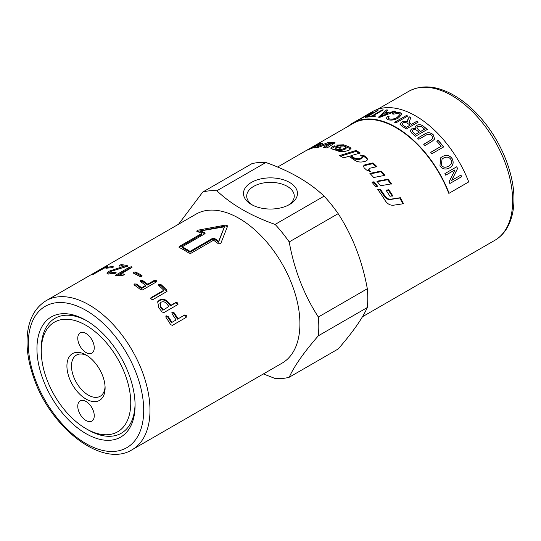 <?xml version="1.0" encoding="UTF-8"?>
<svg xmlns="http://www.w3.org/2000/svg" width="541" height="541" viewBox="0 0 541 541"><rect width="100%" height="100%" fill="white"/><g stroke="black" fill="none" stroke-linecap="round" stroke-linejoin="round"><path stroke-width="0.81" d="M367.542 159.974L366.656 158.513L364.134 156.619L361.314 155.774M362.375 157.12L362.267 157.945L361.28 158.851L358.358 159.629L354.666 159.054L350.852 156.599L350.872 155.707A86.033 49.671 60 0 1 354.734 158.195L358.46 158.79L361.388 158.013L362.375 157.12L361.848 156.153A86.033 49.671 -120 0 0 360.238 155.03L364.235 155.781A86.033 49.671 60 0 1 366.784 157.695L367.67 159.595L365.959 161.09L363.112 161.793C360.002 162.395 357.175 161.86 354.639 160.183A86.033 49.671 -120 0 0 348.749 156.329L343.636 157.85A86.033 49.671 -120 0 0 339.478 155.619L356.066 150.472A86.033 49.671 60 0 1 360.232 153.022L350.872 155.707M359.251 153.299L356.073 151.385L340.627 156.2M356.073 151.385L356.066 150.472M318.872 145.171L319.359 144.968M312.123 148.261L311.934 147.869A86.033 49.671 60 0 1 315.065 146.99L310.189 148.964A86.033 49.671 -120 0 0 304.766 151.358L277.587 167.054M305.868 150.763L313.57 146.28A86.033 49.671 60 0 1 316.634 144.778L311.832 147.423A86.033 49.671 60 0 1 314.801 146.246L317.993 144.562A86.033 49.671 -120 0 0 316.553 145.049L319.63 143.703A86.033 49.671 60 0 1 322.226 143.054L322.707 143.081M322.395 143.453L322.226 143.054C323.051 142.966 322.781 143.297 321.401 144.028L315.011 146.53A86.033 49.671 -120 0 0 310.236 148.308L308.167 149.546A86.033 49.671 60 0 1 309.75 148.883L311.934 147.869M318.73 145.529L317.993 144.562M378.051 189.925L379.782 189.614L384.468 196.451C386.044 198.703 387.998 199.724 390.332 199.507L399.772 198.006L402.917 203.937M393.496 205.215C390.149 205.479 387.356 203.91 385.118 200.495A86.033 49.671 -120 0 0 377.78 189.553L380.228 189.127A86.033 49.671 60 0 1 384.976 196.052C386.572 198.337 388.539 199.372 390.873 199.169L400.333 197.708A86.033 49.671 60 0 1 403.525 203.714L393.496 205.215M399.772 198.006L400.333 197.708M379.782 189.614L380.228 189.127M350.886 148.931L343.657 145.786L338.713 145.63M346.051 147.28L346.166 148.241L345.172 149.181L341.324 150.506L338.172 150.601L336.022 149.871L335.406 148.511L335.853 148.883A86.033 49.671 60 0 1 338.03 149.627L341.202 149.539L345.063 148.22L346.051 147.28L345.53 146.753A86.033 49.671 -120 0 0 343.562 146.016L340.478 146.165A86.033 49.671 -120 0 0 336.57 145.076L343.488 144.805A86.033 49.671 60 0 1 350.047 147.382L350.981 148.45L349.249 150.107L346.396 151.02C343.264 151.886 340.431 151.865 337.895 150.966A86.033 49.671 -120 0 0 331.829 148.971L330.842 148.254L332.83 146.462L334.338 145.867A86.033 49.671 60 0 1 341.209 147.896L339.937 148.349A86.033 49.671 -120 0 0 337.097 147.409L336.272 147.713L336.022 149.871M336.948 147.463L334.568 146.868L331.2 148.707M334.568 146.868L334.338 145.867M333.831 143.615L330.064 143.379M329.422 143.379L322.869 145.644M328.874 143.385L328.515 142.371A86.033 49.671 60 0 1 335.102 142.804L327.062 147.95A86.033 49.671 -120 0 0 323.16 147.497L329.996 143.189L330.321 144.197L324.843 147.646M329.996 143.189L317.905 147.49A86.033 49.671 -120 0 0 314.436 147.909L328.515 142.371M369.544 171.443L368.692 169.691L368.935 168.968L369.368 170.314A86.033 49.671 60 0 1 370.538 171.477L366.473 169.996A86.033 49.671 -120 0 0 364.14 167.832L363.424 166.026L364.877 164.802L372.979 162.902A86.033 49.671 60 0 1 376.949 166.662L369.888 168.21L368.935 168.968M376.151 166.838L372.763 163.646L364.688 165.566L363.39 166.432M372.763 163.646L372.979 162.902M384.55 175.926L380.85 171.707L370.389 173.904M373.723 177.509A86.033 49.671 -120 0 0 369.895 173.391L381.175 171.064A86.033 49.671 60 0 1 384.915 175.338L373.723 177.509M380.85 171.707L381.175 171.064M377.273 181.675L387.627 179.72L391.062 184.312M380.499 185.766A86.033 49.671 -120 0 0 376.915 181.235L388.032 179.186A86.033 49.671 60 0 1 391.515 183.839L380.499 185.766M387.627 179.72L388.032 179.186M386.233 190.54L388.357 190.175L392.225 196.194M389.966 196.275A86.033 49.671 -120 0 0 386.003 190.209L388.837 189.735A86.033 49.671 60 0 1 392.759 195.835L389.966 196.275M388.357 190.175L388.837 189.735M377.219 186.807L373.655 182.371L372.33 182.628M374.02 181.783A86.033 49.671 60 0 1 377.632 186.28L375.582 186.645A86.033 49.671 -120 0 0 371.958 182.182L374.02 181.783L373.655 182.371M348.167 126.303A86.594 49.995 60 0 1 352.786 122.996A86.594 49.995 60 0 1 449.104 193.252L448.766 193.279A86.033 49.671 -120 0 0 353.063 123.476L312.448 146.922M380.479 116.504L387.748 113.488A86.594 49.995 -120 0 0 384.55 112.974L380.479 116.504L387.748 113.488M378.572 117.214L386.545 109.931A86.594 49.995 60 0 1 387.924 110.033L385.463 112.298L389.398 112.927L394.004 111.094L395.343 111.419M386.572 110.033L387.951 110.134M394.004 111.094L393.976 110.993A86.594 49.995 60 0 1 395.322 111.318L379.883 117.323A86.594 49.995 -120 0 0 378.538 117.113L386.545 109.931M389.398 112.927L393.976 110.993M385.429 112.197A86.594 49.995 60 0 1 389.371 112.826M388.208 118.053L389.25 118.939C391.867 119.575 394.511 119.094 397.175 117.492L400.002 114.536M386.328 118.405L387.471 116.531L389.101 116.68M392.117 113.711C395.302 112.345 397.953 112.001 400.083 112.677L401.916 114.212M398.839 113.387L392.982 114.198L392.097 113.617C395.282 112.244 397.939 111.899 400.07 112.575L401.909 114.165L398.528 117.965C394.436 120.068 390.886 120.609 387.87 119.602L386.321 118.351L387.451 116.437L389.08 116.579L388.201 118.006L389.236 118.837C391.853 119.48 394.497 119 397.168 117.397L399.995 114.489L398.839 113.387M394.68 122.3L406.46 115.504L407.772 116.146M406.453 115.409A86.594 49.995 60 0 1 407.765 116.051L395.992 122.848A86.594 49.995 -120 0 0 394.673 122.205L406.46 115.504M442.065 159.122L441.3 164.89C442.721 167.453 445.202 167.886 448.753 166.175C451.6 164.281 452.29 162.03 450.822 159.419C449.125 156.931 446.663 156.498 443.431 158.128L442.065 159.122L441.253 164.924C442.666 167.487 445.148 167.92 448.699 166.209L448.902 166.087M440.658 157.816L442.315 156.586C446.406 154.598 449.666 155.294 452.1 158.675C453.98 162.571 453.162 165.641 449.645 167.886L449.699 167.859C445.561 169.942 442.315 169.211 439.975 165.668L440.678 157.796L442.362 156.538C446.453 154.55 449.713 155.253 452.148 158.641C454.034 162.537 453.223 165.614 449.699 167.859L449.645 167.886M460.851 175.115L461.595 176.718L449.821 183.521M456.638 166.824L457.544 168.508L451.607 180.451L460.912 175.095A86.594 49.995 60 0 1 461.662 176.704L449.882 183.5A86.594 49.995 -120 0 0 449.084 181.776L455.015 169.827L445.77 175.169A86.594 49.995 -120 0 0 444.918 173.593L456.692 166.797A86.594 49.995 60 0 1 457.605 168.481L451.674 180.43M455.015 169.827L445.71 175.189M436.729 141.208L438.122 140.403L443.606 146.996M430.697 152.366L441.125 146.313A86.594 49.995 -120 0 0 436.763 141.14L438.156 140.342A86.594 49.995 60 0 1 443.647 146.942L431.874 153.739A86.594 49.995 -120 0 0 430.737 152.305L441.125 146.313M423.698 144.298L430.494 140.376L432.773 138.415M417.544 138.192L424.347 134.269C427.518 132.132 430.48 132.329 433.219 134.851L434.612 139.084M425.618 135.378L418.822 139.301A86.594 49.995 -120 0 0 417.564 138.124L424.367 134.195C427.539 132.058 430.501 132.254 433.246 134.783L434.626 139.051L431.745 141.607L424.942 145.536A86.594 49.995 -120 0 0 423.731 144.231L430.521 140.308L432.786 138.381L431.948 135.71C430.393 133.83 428.283 133.722 425.618 135.378M412.181 130.854L413.642 132.802A86.479 49.928 60 0 1 415.589 134.425L419.167 132.295A86.594 49.995 -120 0 0 417.05 130.543L415.677 129.624L413.06 129.786L412.188 130.814L413.655 132.721A86.594 49.995 60 0 1 415.61 134.351L419.167 132.295M416.874 127.649L418.281 129.698A86.479 49.928 60 0 1 420.54 131.571L424.604 129.157A86.594 49.995 -120 0 0 422.163 127.135L421.229 126.466L417.801 126.486L416.881 127.602L418.294 129.617A86.594 49.995 60 0 1 420.553 131.497L424.604 129.157M415.082 127.209L416.455 125.559C418.903 124.247 421.263 124.531 423.542 126.418L427.255 129.536M410.247 130.679L411.586 129.001L415.461 128.602L415.089 127.169L416.462 125.478C418.91 124.166 421.277 124.45 423.556 126.337A86.594 49.995 60 0 1 427.275 129.461L415.502 136.258A86.594 49.995 -120 0 0 411.843 133.181L410.254 130.631L411.593 128.92L415.474 128.521M402.004 124.112L403.092 125.417A86.479 49.928 60 0 1 406.25 127.439L410.152 125.106A86.594 49.995 -120 0 0 407.312 123.274C405.588 122.28 404.1 122.171 402.862 122.956L402.004 124.065L403.092 125.329A86.594 49.995 60 0 1 406.257 127.351L410.152 125.106M408.976 122.09L409.287 122.915L411.491 124.416L416.726 121.394L418.037 122.293M407.305 121.238L409.246 116.903L410.903 117.81M399.948 124.18L401.503 122.286C403.234 121.245 405.236 121.164 407.522 122.043L407.779 119.615L409.246 116.815A86.594 49.995 60 0 1 410.903 117.715L408.982 122.05L409.97 123.321A86.594 49.995 60 0 1 411.498 124.329L416.732 121.306A86.594 49.995 60 0 1 418.044 122.205L406.271 129.001A86.594 49.995 -120 0 0 401.848 126.107L399.948 124.132L401.496 122.192C403.228 121.157 405.236 121.076 407.522 121.955M367.569 117.133L368.962 116.329L371.802 116.038L382.183 110.046L383.346 109.992M382.183 110.046L382.149 109.945A86.594 49.995 60 0 1 383.305 109.891L372.925 115.882L375.914 116.017M371.802 116.038L382.149 109.945M368.962 116.329L368.915 116.227A86.594 49.995 60 0 1 371.762 115.936M372.925 115.882A86.594 49.995 60 0 1 375.88 115.916L374.487 116.714A86.594 49.995 -120 0 0 367.528 117.032L368.915 116.227M365.134 117.58L378.003 110.56M376.867 110.682A86.594 49.995 60 0 1 377.956 110.459L366.183 117.255A86.594 49.995 -120 0 0 365.094 117.478L376.915 110.783M360.975 118.635L368.495 114.706C371.302 113.015 371.951 112.46 370.443 113.042L360.184 118.804L368.543 114.8C371.349 113.116 371.998 112.562 370.49 113.137M371.275 112.92L370.443 113.042M370.287 113.11L372.905 112.048M358.92 119.588L360.205 118.844M371.823 112.372L371.768 112.271C373.743 111.588 373.013 112.291 369.564 114.388L358.527 119.723L372.905 111.98M449.104 193.252L468.729 181.918A86.594 49.995 -120 0 0 372.411 111.669L365.675 115.558M41.265 351.17A63.277 36.531 60 0 1 86.012 325.337A63.277 36.531 60 0 1 130.753 402.835A63.277 36.531 60 0 1 86.012 428.668L86.012 428.668A63.277 36.531 60 0 1 41.265 351.17L41.265 348.675A66.333 38.296 60 0 1 87.101 320.996M135.061 404.059A66.333 38.296 60 0 1 88.169 429.912L86.012 428.668M87.189 355.68A23.77 13.728 -120 0 0 76.403 355.099A23.77 13.728 -120 0 0 72.758 374.149A23.77 13.728 -120 0 0 88.291 395.099A23.77 13.728 -120 0 0 100.18 396.276A23.77 13.728 -120 0 0 105.062 386.646M86.012 399.048A26.996 15.588 60 0 1 66.922 365.98A26.996 15.588 60 0 1 86.012 354.957A26.996 15.588 60 0 1 105.103 388.025A26.996 15.588 60 0 1 86.012 399.048M94.256 415.752A11.659 6.729 60 0 1 91.842 421.087A11.659 6.729 60 0 1 80.183 414.359A11.659 6.729 60 0 1 80.183 400.901A11.659 6.729 60 0 1 89.164 404.019A11.659 6.729 60 0 1 94.256 415.752M77.769 338.253A11.659 6.729 60 0 1 80.183 332.918A11.659 6.729 60 0 1 91.842 339.647A11.659 6.729 60 0 1 91.842 353.104A11.659 6.729 60 0 1 82.854 349.986A11.659 6.729 60 0 1 77.769 338.253M107.632 266.246L92.132 274.963L105.035 267.315A86.033 49.671 -120 0 0 101.187 268.938L103.189 267.781A86.033 49.671 60 0 1 107.835 265.901L107.916 266.077M105.197 267.653L105.035 267.315M110.864 267.836L111.798 267.761M106.239 268.268L106.083 267.903L107.936 267.166A86.033 49.671 60 0 1 113.204 266.672L113.083 267.247L111.203 267.829A86.033 49.671 -120 0 0 105.928 268.322L106.083 267.903L105.928 268.322M113.353 267.085L113.204 266.672L113.083 267.247M123.774 267.349L123.537 266.395A86.033 49.671 -120 0 0 119.345 265.8L119.412 265.151L121.346 264.644A86.033 49.671 60 0 1 127.081 265.557L127.02 266.361L126.31 266.645L110.601 271.481L109.735 272.508L110.019 273.523L110.736 273.922L115.875 273.158M119.723 266.158L121.651 265.651L127.311 266.551M107.382 273.739L110.195 271.744M114.557 273.259L114.313 272.258L115.646 272.157L115.233 273.124L108.464 274.071L106.996 273.306L108.741 271.305L123.537 266.395M115.801 272.826L115.646 272.157L116.105 272.421M109.735 272.508L110.472 272.914L114.313 272.258M127.23 266.226L127.081 265.557L127.534 265.82M119.345 265.8L119.412 265.151L119.622 265.827M112.001 270.879L111.737 270.02M116.146 275.971L129.84 268.065L131.821 267.781M123.152 274.882L123.01 273.908L123.977 273.996L123.963 274.963L122.99 275.254L115.95 275.863L115.963 274.984L129.657 267.078L131.646 266.801L131.625 267.707L120.007 274.415L120.163 275.396L124.112 274.963M131.646 266.801L132.132 267.146M115.95 275.863L115.463 275.525M124.099 274.882L123.977 273.996L124.471 274.395M120.007 274.415L123.01 273.908M133.539 273.205L135.656 273.016L141.87 276.343M133.573 272.191L135.588 272.069A86.033 49.671 60 0 1 141.674 275.301L142.168 275.896L141.661 276.478L139.673 276.458A86.033 49.671 -120 0 0 133.58 273.225L133.079 272.752L133.573 272.191L133.654 273.137M140.362 281.455L142.581 281.394L147.558 285.019L154.165 281.205L156.532 281.8M134.263 284.979L136.481 284.911L141.465 288.542L145.556 286.175L145.691 285.364A86.033 49.671 -120 0 0 140.646 281.685L140.139 281.009L140.633 280.441L142.648 280.529A86.033 49.671 60 0 1 147.693 284.208L154.3 280.394L156.302 280.59L156.782 281.421L156.281 281.976L142.567 289.888L140.586 289.665A86.033 49.671 -120 0 0 134.547 285.208L134.046 284.525L134.54 283.957L136.548 284.052A86.033 49.671 60 0 1 141.593 287.724L145.691 285.364M147.558 285.019L147.693 284.208M141.465 288.542L141.593 287.724M158.54 285.181L160.751 285.29L166.905 291.471M150.614 298.456L163.531 290.97L163.801 290.274A86.033 49.671 -120 0 0 158.959 285.689L158.493 284.776L158.973 284.255L160.961 284.532A86.033 49.671 60 0 1 166.75 290.071L166.682 291.626L152.988 299.531L151.054 299.139L151.101 297.611L163.801 290.274M167.155 291.159L166.682 291.626M150.635 298.084L151.101 297.611L150.831 298.301M200.637 230.946L200.752 231.913A84.923 49.035 60 0 1 204.809 233.712L204.741 232.772L204.741 233.82L182.175 246.852L182.222 247.785A84.923 49.035 60 0 1 189.965 252.255L190.019 251.382L212.586 238.351L214.547 238.432A86.033 49.671 60 0 1 218.659 241.354L224.447 226.828L200.637 230.946A86.033 49.671 60 0 1 204.741 232.772L205.147 233.252M182.175 246.852A86.033 49.671 60 0 1 190.019 251.382M189.965 252.255L212.539 239.23L214.486 239.298A84.923 49.035 60 0 1 218.537 242.179L218.659 241.354M218.537 242.179L224.447 226.828M197.113 231.474L226.01 225.888L227.666 226.841M179.206 247.487L201.881 234.388L201.807 233.441A86.033 49.671 -120 0 0 196.944 231.413L196.552 231.048M196.944 231.413L197.614 230.25L226.003 224.975L227.673 225.942L220.735 243.599L218.422 243.808A86.033 49.671 -120 0 0 213.56 240.231L190.993 253.262L189.032 253.161A86.033 49.671 -120 0 0 179.233 247.501L178.828 247.034M179.233 247.501L179.233 246.473L201.807 233.441M177.522 319.17L184.65 314.984L186.402 315.619L186.124 317.432L172.417 325.344L170.692 324.695A86.033 49.671 -120 0 0 166.033 317.466L166.215 315.728L165.749 316.187L167.561 316.755L171.423 322.686L176.041 319.954A86.033 49.671 -120 0 0 172.126 313.942L172.315 312.204L171.849 312.664L173.654 313.232L177.522 319.17L184.123 315.356L185.867 315.978L185.583 317.763M172.024 312.421L174.134 312.786A86.033 49.671 60 0 1 178.05 318.798M171.423 322.686L176.041 319.954M165.925 315.944L168.035 316.309A86.033 49.671 60 0 1 171.95 322.321M160.082 303.406L160.461 307.281A84.923 49.035 60 0 1 162.834 310.277L168.873 306.497A86.033 49.671 -120 0 0 166.466 303.467C164.822 301.75 163.057 301.317 161.177 302.176L160.237 303.082L160.839 306.713A86.033 49.671 60 0 1 163.254 309.743M162.834 310.277L168.873 306.497M157.532 302.115L159.034 300.755C162.253 299.139 165.269 299.849 168.082 302.879L170.462 305.875L175.541 302.94L177.387 303.46L177.725 304.603M163.937 312.57L162.097 312.015A86.033 49.671 -120 0 0 158.838 307.87L157.688 301.777L159.358 300.12C162.584 298.51 165.62 299.241 168.467 302.311A86.033 49.671 60 0 1 170.875 305.34L175.953 302.412L177.813 302.94L177.651 304.651L163.937 312.57M178.003 304.373L177.651 304.651M170.462 305.875L170.875 305.34M132.166 449.699L282.098 363.139A86.033 49.671 -120 0 0 299.917 323.748A86.033 49.671 -120 0 0 262.365 237.168A86.033 49.671 -120 0 0 196.065 214.121L46.134 300.681C34.049 308.235 27.692 321.165 27.05 339.464C26.746 351.217 28.862 363.66 33.4 376.786C49.921 427.424 102.235 468.567 132.166 449.699A86.033 49.671 -120 0 0 149.985 410.315A86.033 49.671 -120 0 0 112.433 323.728A86.033 49.671 -120 0 0 46.134 300.681M135.074 405.331A69.383 40.061 60 0 1 86.012 433.652A69.383 40.061 60 0 1 36.95 348.675A69.383 40.061 60 0 1 86.012 320.353A69.383 40.061 60 0 1 135.074 405.331M251.389 204.478L251.389 204.478A26.996 15.588 180 0 1 251.389 182.432A26.996 15.588 180 0 1 289.57 182.432A26.996 15.588 180 0 1 289.57 204.478A26.996 15.588 180 0 1 251.389 204.478L251.389 204.478M288.36 205.134A23.77 13.728 0 0 0 294.257 196.085A23.77 13.728 0 0 0 270.48 182.358A23.77 13.728 0 0 0 246.71 196.085A23.77 13.728 0 0 0 252.606 205.134M324.106 196.14C309.391 182.202 289.969 170.99 265.834 162.496L216.86 190.77C231.568 204.708 250.99 215.92 275.132 224.414L324.106 196.14A102.966 59.449 -120 0 1 338.186 213.654L289.212 241.928C294.209 269.682 303.92 294.71 318.345 317.019L367.319 288.745C362.321 260.992 352.61 235.964 338.186 213.654M178.55 224.231L202.78 192.028L251.754 163.754A102.966 59.449 -120 0 1 265.834 162.496M289.212 377.246L338.186 348.972C352.61 332.431 362.321 318.615 367.319 307.525L318.345 335.799C303.92 352.333 294.209 366.149 289.212 377.246A102.966 59.449 -120 0 1 275.132 378.504L263.372 373.946M367.319 307.525A102.966 59.449 -120 0 0 367.779 298.395A102.966 59.449 -120 0 0 367.319 288.745M318.345 335.799A102.966 59.449 -120 0 0 318.805 326.669A102.966 59.449 -120 0 0 318.345 317.019M289.212 241.928A102.966 59.449 -120 0 0 275.132 224.414M216.86 190.77A102.966 59.449 -120 0 0 202.78 192.028M366.656 158.513L366.784 157.695M364.134 156.619L364.235 155.781M361.28 158.851L361.388 158.013M358.358 159.629L358.46 158.79M354.666 159.054L354.734 158.195M320.083 144.65L319.63 143.703M317.723 145.624L317.466 145.076M317.641 145.651L317.384 145.116M390.332 199.507L390.873 199.169M384.468 196.451L384.976 196.052M350.128 148.329L350.047 147.382M343.657 145.786L343.488 144.805M345.172 149.181L345.063 148.22M341.324 150.506L341.202 149.539M338.172 150.601L338.03 149.627M333.067 147.463L332.83 146.462M369.111 171.017L369.368 170.314M364.688 165.566L364.877 164.802M377.584 109.323L408.793 91.301A86.033 49.671 60 0 1 475.093 114.347A86.033 49.671 60 0 1 512.652 200.934A86.033 49.671 60 0 1 494.832 240.319L362.416 316.769M108.288 267.998L107.936 267.166M110.736 273.922L110.472 272.914M121.651 265.651L121.346 264.644M109.059 272.319L108.741 271.305M129.84 268.065L129.657 267.078M116.132 275.91L115.963 274.984M135.656 273.016L135.588 272.069M141.668 276.208L141.674 275.301M154.165 281.205L154.3 280.394M142.581 281.394L142.648 280.529M140.579 281.313L140.633 280.441M136.481 284.911L136.548 284.052M134.479 284.83L134.54 283.957M166.472 290.754L166.75 290.071M160.751 285.29L160.961 284.532M158.784 285.019L158.973 284.255M212.539 239.23L212.586 238.351M214.486 239.298L214.547 238.432M226.01 225.888L226.003 224.975M197.763 231.23L197.614 230.25M179.314 247.42L179.233 246.473M184.123 315.356L184.65 314.984M173.654 313.232L174.134 312.786M167.561 316.755L168.035 316.309M160.461 307.281L160.839 306.713M175.541 302.94L175.953 302.412M168.082 302.879L168.467 302.311M159.034 300.755L159.358 300.12M143.71 410.315A81.596 47.108 60 0 1 57.163 418.044A81.596 47.108 60 0 1 57.163 302.649A81.596 47.108 60 0 1 143.71 410.315M359.528 119.101L352.786 122.996M159.872 303.697L160.237 303.082M408.793 91.301C421.378 84.612 435.755 85.573 451.924 94.168C462.257 99.774 471.975 107.828 481.071 118.323C500.932 141.052 514.153 173.336 513.95 199.122C513.95 210.902 511.461 220.836 506.477 228.917C503.421 233.78 499.532 237.58 494.832 240.319"/></g></svg>
